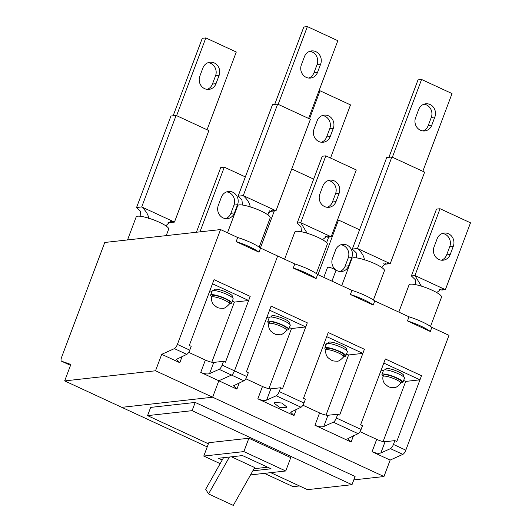 <?xml version="1.0" encoding="UTF-8"?>
<svg xmlns="http://www.w3.org/2000/svg" width="532" height="532" viewBox="0 0 532 532"><rect width="100%" height="100%" fill="white"/><g stroke="black" fill="none" stroke-linecap="round" stroke-linejoin="round"><path stroke-width="0.8" d="M337.315 270.788A9.516 8.718 -96.4 0 1 332.507 258.299L335.599 250.08A9.516 8.718 -96.4 0 1 342.635 244.368A9.516 8.718 -96.4 0 1 351.778 257.568L348.686 265.794A9.516 8.718 -96.4 0 1 341.65 271.506A9.516 8.718 -96.4 0 1 337.315 270.788M317.976 274.665L338.505 220.042L337.414 220.162M326.595 242.645L328.703 237.046M359.566 229.791L338.505 220.042M340.872 244.767A9.516 8.718 -96.4 0 1 348.214 257.967L345.122 266.193A9.516 8.718 -96.4 0 1 339.848 271.5M223.094 217.907A9.516 8.718 -96.4 0 1 218.293 205.425L221.379 197.199A9.516 8.718 -96.4 0 1 228.421 191.487A9.516 8.718 -96.4 0 1 237.565 204.694L234.472 212.913A9.516 8.718 -96.4 0 1 227.437 218.632A9.516 8.718 -96.4 0 1 223.094 217.907M199.972 231.859L224.291 167.168L220.727 167.56L196.408 232.258M245.345 176.917L224.291 167.168M226.659 191.886A9.516 8.718 -96.4 0 1 234 205.086L230.908 213.312A9.516 8.718 -96.4 0 1 225.628 218.625M316.301 273.548L327.313 244.255A17.357 3.372 -159.4 0 0 315.183 236.148A17.357 3.372 -159.4 0 0 296.317 231.314A17.357 3.372 -159.4 0 0 294.828 232.038L284.607 259.217M336.011 201.595A9.516 8.718 -96.4 0 1 328.976 207.314A9.516 8.718 -96.4 0 1 324.64 206.589A9.516 8.718 -96.4 0 1 319.832 194.107L322.924 185.881A9.516 8.718 -96.4 0 1 329.96 180.168A9.516 8.718 -96.4 0 1 339.103 193.375L336.011 201.595L332.453 201.994A9.516 8.718 -96.4 0 1 327.173 207.307M297.149 223.068L300.713 222.675L325.83 155.849L322.272 156.242L297.149 223.068L300.966 226.705L301.504 231.799M307.163 233.255L300.713 222.675L331.17 236.773L327.113 236.095L322.498 239.699M325.83 155.849L356.294 169.947L331.17 236.773L327.612 237.172L325.385 236.521M328.204 180.567A9.516 8.718 -96.4 0 1 335.539 193.768L332.453 201.994M430.521 326.429L441.533 297.129A17.357 3.372 -159.4 0 0 429.397 289.029A17.357 3.372 -159.4 0 0 410.531 284.194A17.357 3.372 -159.4 0 0 409.042 284.919L398.827 312.098M450.232 254.476A9.516 8.718 -96.4 0 1 443.196 260.188A9.516 8.718 -96.4 0 1 438.853 259.47A9.516 8.718 -96.4 0 1 434.046 246.981L437.138 238.762A9.516 8.718 -96.4 0 1 444.173 233.049A9.516 8.718 -96.4 0 1 453.317 246.25L450.232 254.476L446.667 254.875A9.516 8.718 -96.4 0 1 441.387 260.181M411.369 275.948L414.933 275.549L440.05 208.724L436.486 209.123L411.369 275.948L415.186 279.579L415.725 284.673M421.377 286.13L414.933 275.549L445.39 289.647L441.327 288.969L436.712 292.573M440.05 208.724L470.507 222.822L445.39 289.647L441.826 290.046L439.605 289.395M442.418 233.448A9.516 8.718 -96.4 0 1 449.759 246.648L446.667 254.875M258.984 252.188L260.534 248.072A22.391 4.349 -159.4 0 0 237.684 237.498L236.142 241.608L258.984 252.188A22.391 4.349 -159.4 0 0 236.142 241.608M316.094 278.622A22.391 4.349 -159.4 0 0 293.252 268.048L316.094 278.622L317.637 274.512A22.391 4.349 -159.4 0 0 294.795 263.938L277.664 256.005L234.499 370.851L277.664 256.005L260.534 248.072M293.252 268.048L294.795 263.938M373.198 305.062A22.391 4.349 -159.4 0 0 350.355 294.489L373.198 305.062L374.747 300.952A22.391 4.349 -159.4 0 0 351.905 290.372L317.637 274.512M350.355 294.489L351.905 290.372M430.308 331.502A22.391 4.349 -159.4 0 0 407.465 320.922L430.308 331.502L431.851 327.386A22.391 4.349 -159.4 0 0 409.008 316.813L374.747 300.952M407.465 320.922L409.008 316.813M323.788 277.358L327.526 267.416A4.475 0.871 20.6 0 1 327.912 267.23A4.475 0.871 20.6 0 1 332.779 268.48A4.475 0.871 20.6 0 1 335.911 270.569L331.941 281.135M232.311 301.132L234.393 302.096L248.643 300.507L250.193 296.391L214.024 279.646L189.292 345.448L191.194 346.325L189.764 350.136A4.475 1.569 114.8 0 1 186.765 354.352L174.396 348.626A4.475 1.569 -65.2 0 0 177.389 344.41L220.554 229.565L237.684 237.498M248.643 300.507L212.474 283.762L214.024 279.646L250.193 296.391L225.455 362.192L223.553 361.308L222.123 365.118L234.499 370.851A4.475 1.569 114.8 0 1 231.5 375.06L218.818 380.766L212.64 397.218L121.781 407.339L64.678 380.905L70.862 364.453L61.546 361.201L70.517 365.358L61.493 361.181A4.475 1.569 -65.2 0 0 61.546 361.201M209.854 290.731L211.935 291.696M289.421 327.572L291.503 328.53L305.754 326.941L307.297 322.831L271.127 306.086L246.396 371.888L248.304 372.766L246.868 376.576A4.475 1.569 114.8 0 1 243.875 380.792L231.5 375.06A4.475 1.569 -65.2 0 0 234.499 370.851L246.868 376.576M305.754 326.941L269.584 310.203L271.127 306.086L307.297 322.831L282.565 388.626L280.663 387.748L279.233 391.559L303.978 403.017L305.408 399.206L303.506 398.322L328.237 332.527L364.407 349.271L339.675 415.066L337.773 414.189L336.337 417.999L361.082 429.45L362.518 425.64L360.616 424.762L385.348 358.967L421.517 375.705L396.779 441.507L394.877 440.622L393.447 444.433L405.816 450.165L448.988 335.32L431.851 327.386M266.964 317.172L269.046 318.136M362.857 353.381L364.407 349.271L328.237 332.527L326.695 336.636L362.857 353.381L348.606 354.97L326.01 415.1M324.068 343.612L326.149 344.576M346.525 354.006L348.606 354.97M419.967 379.821L421.517 375.705L385.348 358.967L383.798 363.077L419.967 379.821L405.717 381.411L383.113 441.54M381.178 370.046L383.259 371.01M403.635 380.447L405.717 381.411M214.157 290.565L214.529 289.581A9.516 1.849 20.6 0 1 215.347 289.182A9.516 1.849 20.6 0 1 225.688 291.835A9.516 1.849 20.6 0 1 232.344 296.277L231.972 297.262M211.65 297.248A9.516 1.849 20.6 0 1 211.67 297.188A9.516 1.849 20.6 0 1 212.487 296.79A9.516 1.849 20.6 0 1 222.828 299.443A9.516 1.849 20.6 0 1 229.485 303.885A9.516 1.849 20.6 0 1 229.458 303.945C226.373 307.257 224.112 308.706 222.689 308.294C217.209 308.174 218.399 307.562 216.65 307.077L213.498 304.543C211.822 302.389 211.204 299.955 211.65 297.248M211.67 297.188L212.208 295.745A9.516 1.849 20.6 0 1 213.026 295.353A9.516 1.849 20.6 0 1 223.374 298A9.516 1.849 20.6 0 1 230.023 302.442A9.516 1.849 20.6 0 1 229.206 302.841M211.803 296.823A11.199 2.175 20.6 0 1 210.632 295.154A11.199 2.175 20.6 0 1 211.596 294.688A11.199 2.175 20.6 0 1 223.766 297.807A11.199 2.175 20.6 0 1 231.6 303.034A11.199 2.175 20.6 0 1 230.635 303.499A11.199 2.175 20.6 0 1 229.618 303.519M210.632 295.154L212.182 291.044A11.199 2.175 20.6 0 1 213.146 290.578A11.199 2.175 20.6 0 1 225.315 293.697A11.199 2.175 20.6 0 1 233.142 298.924L231.6 303.034M271.267 316.999L271.633 316.015A9.516 1.849 20.6 0 1 272.451 315.622A9.516 1.849 20.6 0 1 282.798 318.269A9.516 1.849 20.6 0 1 289.448 322.711L289.082 323.695M268.76 323.689A9.516 1.849 20.6 0 1 268.773 323.622A9.516 1.849 20.6 0 1 269.591 323.23A9.516 1.849 20.6 0 1 279.938 325.877A9.516 1.849 20.6 0 1 286.588 330.325A9.516 1.849 20.6 0 1 286.562 330.379C283.476 333.697 281.222 335.147 279.799 334.734C274.319 334.615 275.51 333.996 273.754 333.517L270.602 330.984C268.933 328.829 268.314 326.395 268.76 323.689M268.773 323.622L269.318 322.186A9.516 1.849 20.6 0 1 270.136 321.787A9.516 1.849 20.6 0 1 280.477 324.44A9.516 1.849 20.6 0 1 287.134 328.882A9.516 1.849 20.6 0 1 286.316 329.281M268.913 323.257A11.199 2.175 20.6 0 1 267.742 321.594A11.199 2.175 20.6 0 1 268.707 321.128A11.199 2.175 20.6 0 1 280.876 324.247A11.199 2.175 20.6 0 1 288.703 329.474A11.199 2.175 20.6 0 1 287.739 329.94A11.199 2.175 20.6 0 1 286.728 329.953M267.742 321.594L269.292 317.484A11.199 2.175 20.6 0 1 270.249 317.019A11.199 2.175 20.6 0 1 282.425 320.138A11.199 2.175 20.6 0 1 290.253 325.365L288.703 329.474M328.37 343.439L328.743 342.455A9.516 1.849 20.6 0 1 329.561 342.056A9.516 1.849 20.6 0 1 339.908 344.709A9.516 1.849 20.6 0 1 346.558 349.152L346.186 350.136M325.863 350.123A9.516 1.849 20.6 0 1 325.883 350.063A9.516 1.849 20.6 0 1 326.701 349.664A9.516 1.849 20.6 0 1 337.049 352.317A9.516 1.849 20.6 0 1 343.699 356.759A9.516 1.849 20.6 0 1 343.672 356.819C340.586 360.131 338.332 361.587 336.902 361.175C331.429 361.048 332.613 360.437 330.864 359.951L327.712 357.418C326.036 355.263 325.424 352.836 325.863 350.123M325.883 350.063L326.422 348.626A9.516 1.849 20.6 0 1 327.24 348.227A9.516 1.849 20.6 0 1 337.587 350.881A9.516 1.849 20.6 0 1 344.237 355.323A9.516 1.849 20.6 0 1 343.419 355.715M326.023 349.697A11.199 2.175 20.6 0 1 324.853 348.034A11.199 2.175 20.6 0 1 325.817 347.569A11.199 2.175 20.6 0 1 337.986 350.688A11.199 2.175 20.6 0 1 345.813 355.915A11.199 2.175 20.6 0 1 344.849 356.38A11.199 2.175 20.6 0 1 343.838 356.393M324.853 348.034L326.395 343.918A11.199 2.175 20.6 0 1 327.36 343.453A11.199 2.175 20.6 0 1 339.529 346.571A11.199 2.175 20.6 0 1 347.356 351.798L345.813 355.915M385.481 369.88L385.846 368.895A9.516 1.849 20.6 0 1 386.671 368.496A9.516 1.849 20.6 0 1 397.012 371.15A9.516 1.849 20.6 0 1 403.668 375.592L403.296 376.576M382.974 376.563A9.516 1.849 20.6 0 1 382.987 376.503A9.516 1.849 20.6 0 1 383.805 376.104A9.516 1.849 20.6 0 1 394.152 378.757A9.516 1.849 20.6 0 1 400.809 383.2A9.516 1.849 20.6 0 1 400.782 383.259C397.697 386.571 395.436 388.021 394.013 387.609C388.533 387.489 389.723 386.877 387.974 386.392L384.822 383.858C383.146 381.703 382.528 379.269 382.974 376.563M382.987 376.503L383.532 375.06A9.516 1.849 20.6 0 1 384.35 374.668A9.516 1.849 20.6 0 1 394.697 377.314A9.516 1.849 20.6 0 1 401.347 381.757A9.516 1.849 20.6 0 1 400.529 382.156M383.126 376.137A11.199 2.175 20.6 0 1 381.956 374.475A11.199 2.175 20.6 0 1 382.92 374.003A11.199 2.175 20.6 0 1 395.09 377.122A11.199 2.175 20.6 0 1 402.917 382.348A11.199 2.175 20.6 0 1 401.959 382.821A11.199 2.175 20.6 0 1 400.942 382.834M381.956 374.475L383.506 370.358A11.199 2.175 20.6 0 1 384.47 369.893A11.199 2.175 20.6 0 1 396.639 373.012A11.199 2.175 20.6 0 1 404.466 378.239L402.917 382.348M274.838 402.478L281.747 403.003L286.987 407.1L286.263 407.771L279.353 407.246L274.113 403.15L274.838 402.478M291.503 328.53L268.899 388.659M299.456 485.949L293.105 486.654L264.397 473.367M207.221 446.893L121.781 407.339L212.64 397.218L155.53 370.777L161.715 354.325L174.396 348.626M353.807 479.891L383.964 476.532L212.64 397.218L218.818 380.766L231.5 375.06L219.131 369.334L209.528 373.65C207.307 374.322 204.374 373.896 200.737 372.393L205.372 360.058A6.716 1.303 -159.4 0 0 213.758 362.405L223.553 361.308M270.748 472.655L307.463 489.653L351.998 484.692L355.09 476.466L195.191 402.438L150.656 407.406L147.564 415.632L208.391 443.788M296.371 409.301L294.01 415.578L257.847 398.834L262.482 386.491A6.716 1.303 -159.4 0 0 270.868 388.839L280.663 387.748M294.01 415.578L290.658 412.214L300.986 407.226L276.234 395.775L266.638 400.091C264.417 400.756 261.485 400.337 257.847 398.834M239.26 382.867L236.906 389.138L200.737 372.393M236.906 389.138L233.555 385.773L243.875 380.792M353.481 435.741L351.12 442.012L314.951 425.268L319.592 412.932A6.716 1.303 -159.4 0 0 327.971 415.279L337.773 414.189M351.12 442.012L347.768 438.654L358.089 433.666L333.345 422.209L323.742 426.531C321.521 427.196 318.595 426.777 314.951 425.268M360.004 431.645L376.696 439.372A6.716 1.303 -159.4 0 0 385.082 441.72L394.877 440.622M302.901 405.204L319.592 412.932M245.791 378.764L262.482 386.491M383.964 476.532L390.142 460.08L372.061 451.708L376.696 439.372M390.142 460.08L402.824 454.375L390.455 448.649L380.852 452.965C378.631 453.636 375.698 453.211 372.061 451.708M351.998 484.692L192.099 410.664L147.564 415.632M250.539 474.91L285.737 470.986L290.765 457.62L248.883 438.235L208.803 442.697L203.776 456.064L220.155 463.645M405.816 450.165A4.475 1.569 114.8 0 1 402.824 454.375M192.099 410.664L195.191 402.438M285.737 470.986L243.862 451.595L248.883 438.235M243.862 451.595L203.776 456.064M252.846 470.827L271.061 468.792L242.506 455.578L218.459 458.258L222.216 459.994M254.03 468.725L267.629 467.209M222.655 457.786L223.3 458.085M231.473 456.808L254.688 467.555L233.302 505.4L208.557 493.942L229.418 457.035M223.52 457.693L205.671 489.267L208.557 493.942M390.455 448.649A4.475 1.569 -65.2 0 0 393.447 444.433M361.082 429.45A4.475 1.569 114.8 0 1 358.089 433.666M333.345 422.209A4.475 1.569 -65.2 0 0 336.337 417.999M303.978 403.017A4.475 1.569 114.8 0 1 300.986 407.226M276.234 395.775A4.475 1.569 -65.2 0 0 279.233 391.559M234.393 302.096L211.789 362.226M220.554 229.565L104.764 242.472L61.592 357.318A4.475 1.569 -65.2 0 0 61.493 361.181M64.678 380.905L155.53 370.777M182.157 356.427L179.796 362.698L161.715 354.325M179.796 362.698L176.444 359.339L186.765 354.352M188.68 352.33L205.372 360.058M219.131 369.334A4.475 1.569 -65.2 0 0 222.123 365.118M430.049 104.518A9.516 8.718 83.6 0 0 425.713 103.8A9.516 8.718 83.6 0 0 418.677 109.512L415.585 117.738A9.516 8.718 83.6 0 0 424.729 130.939A9.516 8.718 83.6 0 0 431.765 125.226L434.857 117A9.516 8.718 83.6 0 0 430.049 104.518M423.951 104.199A9.516 8.718 -96.4 0 1 426.484 104.917A9.516 8.718 -96.4 0 1 431.292 117.399L428.2 125.625A9.516 8.718 -96.4 0 1 422.927 130.939M373.411 299.988L384.423 270.688A17.357 3.372 -159.4 0 0 372.294 262.589A17.357 3.372 -159.4 0 0 353.428 257.754A17.357 3.372 -159.4 0 0 351.931 258.479L341.717 285.657M356.633 257.9L356.161 252.753L352.317 249.069L386.711 157.572L391.878 156.993L424.616 172.149L390.222 263.653L386.166 262.974L381.597 267.377M383.705 263.746L385.055 264.224L390.222 263.653L357.484 248.491L391.878 156.993M388.912 157.326L418.019 79.873L421.583 79.474L452.04 93.579L422.82 171.317M392.363 157.219L421.583 79.474M352.317 249.069L357.484 248.491C361.88 252.64 364.187 256.464 364.407 259.975M328.51 115.836A9.516 8.718 83.6 0 0 324.168 115.118A9.516 8.718 83.6 0 0 317.132 120.831L314.04 129.057A9.516 8.718 83.6 0 0 323.183 142.257A9.516 8.718 83.6 0 0 330.219 136.544L333.311 128.318A9.516 8.718 83.6 0 0 328.51 115.836M321.381 142.257A9.516 8.718 83.6 0 0 326.661 136.943L329.754 128.717A9.516 8.718 83.6 0 0 324.946 116.235A9.516 8.718 83.6 0 0 322.412 115.517M313.674 179.118L291.729 168.957M309.498 118.855L320.045 90.792L350.502 104.897L330.532 158.024M320.045 90.792L318.954 90.919M260.394 247.965L274.299 210.965M267.889 214.855L269.358 210.945M214.29 62.962A9.516 8.718 83.6 0 0 209.954 62.237A9.516 8.718 83.6 0 0 202.918 67.956L199.826 76.176A9.516 8.718 83.6 0 0 208.97 89.383A9.516 8.718 83.6 0 0 216.005 83.67L219.098 75.444A9.516 8.718 83.6 0 0 214.29 62.962M207.167 89.376A9.516 8.718 83.6 0 0 212.441 84.069L215.533 75.843A9.516 8.718 83.6 0 0 210.732 63.355A9.516 8.718 83.6 0 0 208.192 62.643M127.527 239.939L136.179 216.923A17.357 3.372 20.6 0 1 137.668 216.198A17.357 3.372 20.6 0 1 156.534 221.033A17.357 3.372 20.6 0 1 168.664 229.132L166.223 235.623M148.654 218.419C148.428 214.908 146.12 211.084 141.725 206.935L176.119 115.437L208.857 130.593L174.463 222.09L169.302 222.669L167.946 222.183M176.119 115.437L170.952 116.009L136.558 207.513L141.725 206.935L174.463 222.09L170.406 221.412L165.838 225.821M176.604 115.663L205.824 37.918L236.281 52.016L207.061 129.761M205.824 37.918L202.266 38.317L173.153 115.763M140.874 216.338L140.401 211.197L136.558 207.513M315.835 51.644A9.516 8.718 83.6 0 0 311.493 50.919A9.516 8.718 83.6 0 0 304.457 56.638L301.371 64.857A9.516 8.718 83.6 0 0 310.515 78.064A9.516 8.718 83.6 0 0 317.551 72.352L320.643 64.126A9.516 8.718 83.6 0 0 315.835 51.644M309.737 51.325A9.516 8.718 -96.4 0 1 312.271 52.036A9.516 8.718 -96.4 0 1 317.079 64.525L313.986 72.751A9.516 8.718 -96.4 0 1 308.706 78.058M259.197 247.114L270.209 217.814A17.357 3.372 -159.4 0 0 258.073 209.714A17.357 3.372 -159.4 0 0 239.207 204.88A17.357 3.372 -159.4 0 0 237.718 205.605L227.503 232.783M242.419 205.02L241.94 199.879L238.103 196.195L272.49 104.691L277.657 104.119L310.402 119.274L276.008 210.772L271.952 210.093L267.383 214.502M269.491 210.865L270.841 211.35L276.008 210.772L243.264 195.616L277.657 104.119M274.692 104.445L303.805 26.999L307.37 26.6L337.827 40.698L308.607 118.443M278.15 104.345L307.37 26.6M238.103 196.195L243.264 195.616C247.666 199.766 249.974 203.59 250.193 207.101M351.778 257.568L348.214 257.967M348.686 265.794L345.122 266.193M237.565 204.694L234 205.086M234.472 212.913L230.908 213.312M335.539 193.768L339.103 193.375M449.759 246.648L453.317 246.25M385.082 441.72L380.852 452.965M327.971 415.279L323.742 426.531M270.868 388.839L266.638 400.091M177.389 344.41L189.764 350.136M213.758 362.405L209.528 373.65M431.292 117.399L434.857 117M428.2 125.625L431.765 125.226M329.754 128.717L333.311 128.318M326.661 136.943L330.219 136.544M215.533 75.843L219.098 75.444M212.441 84.069L216.005 83.67M317.079 64.525L320.643 64.126M313.986 72.751L317.551 72.352M230.023 302.442L229.485 303.885M287.134 328.882L286.588 330.325M344.237 355.323L343.699 356.759M401.347 381.757L400.809 383.2"/></g></svg>
